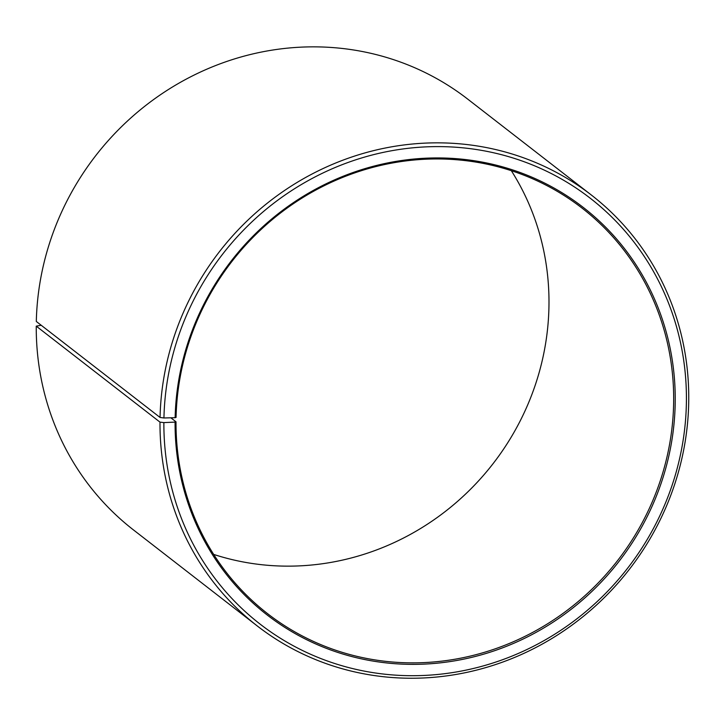 <?xml version="1.0" encoding="UTF-8"?>
<svg xmlns="http://www.w3.org/2000/svg" width="725" height="725" viewBox="0 0 725 725"><rect width="100%" height="100%" fill="white"/><g stroke="black" fill="none" stroke-linecap="round" stroke-linejoin="round"><path stroke-width="1.09" d="M213.667 554.408A256.596 244.044 127.8 0 0 548.988 303.286A256.596 244.044 127.8 0 0 511.333 170.692M673.67 400.001A256.596 244.044 127.8 0 0 582.121 208.166A256.596 244.044 127.8 0 0 320.677 187.485A256.596 244.044 127.8 0 0 176.066 417.419L175.142 417.691A257.882 245.258 127.8 0 1 428.656 158.086A257.882 245.258 127.8 0 1 675.229 400.191A257.882 245.258 127.8 0 1 423.826 664.127A257.882 245.258 127.8 0 1 175.078 422.104L176.012 421.814A256.596 244.044 127.8 0 0 267.561 613.649A256.596 244.044 127.8 0 0 530.972 633.306A256.596 244.044 127.8 0 0 673.67 400.001M41.225 325.28L36.25 326.141L159.989 422.131L163.877 422.603A269.428 256.242 127.8 0 0 423.772 675.455A269.428 256.242 127.8 0 0 686.421 399.702A269.428 256.242 127.8 0 0 428.819 146.758A269.428 256.242 127.8 0 0 163.941 417.981L175.142 417.691M159.989 422.131A272.636 259.296 127.8 0 0 257.257 625.956A272.636 259.296 127.8 0 0 537.134 646.845A272.636 259.296 127.8 0 0 688.75 398.958A272.636 259.296 127.8 0 0 591.482 195.125A272.636 259.296 127.8 0 0 313.698 173.157A272.636 259.296 127.8 0 0 160.053 417.455L163.941 417.981M36.25 326.141A272.636 259.296 127.8 0 0 133.518 529.966L257.257 625.956M591.482 195.125L467.743 99.135A272.636 259.296 127.8 0 0 189.959 77.167A272.636 259.296 127.8 0 0 36.313 321.465L160.053 417.455M163.877 422.603L175.078 422.104M176.012 421.814L170.846 417.808"/></g></svg>

